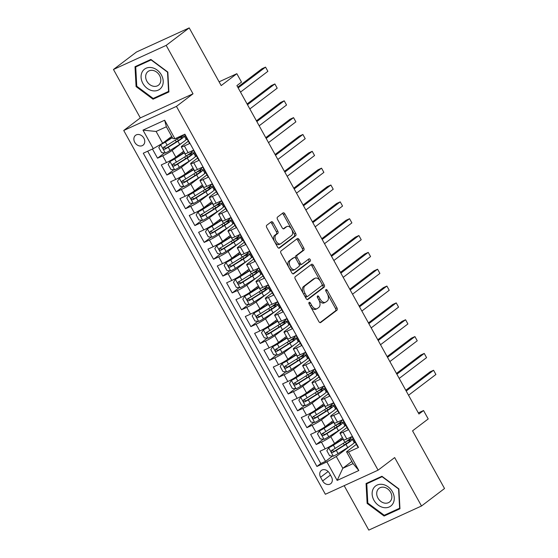 <?xml version="1.0" encoding="UTF-8"?>
<svg xmlns="http://www.w3.org/2000/svg" width="558" height="558" viewBox="0 0 558 558"><rect width="100%" height="100%" fill="white"/><g stroke="black" fill="none" stroke-linecap="round" stroke-linejoin="round"><path stroke-width="0.84" d="M309.118 302.373A1.332 0.781 65.4 0 0 309.132 304.012L318.862 321.575A1.904 1.116 65.4 0 0 320.557 322.615A1.904 1.116 65.4 0 0 320.683 322.538L336.962 310.185A1.904 1.116 65.4 0 0 336.948 307.849L327.211 290.286A1.332 0.781 65.4 0 0 326.025 289.553A1.332 0.781 65.4 0 0 325.935 289.609A1.332 0.781 65.4 0 0 325.949 291.248L327.204 293.515A6.082 3.578 65.4 0 1 327.246 301.006L325.886 302.031A6.082 3.578 65.4 0 1 325.488 302.276A6.082 3.578 65.4 0 1 320.062 298.942L318.806 296.668A1.332 0.781 65.4 0 0 317.621 295.935A1.332 0.781 65.4 0 0 317.53 295.991A1.332 0.781 65.4 0 0 317.537 297.63L318.799 299.897A6.082 3.578 65.4 0 1 318.834 307.388L317.481 308.414A6.082 3.578 65.4 0 1 317.077 308.658A6.082 3.578 65.4 0 1 311.657 305.324L310.394 303.05A1.332 0.781 65.4 0 0 309.209 302.317A1.332 0.781 65.4 0 0 309.118 302.373M134.757 142.332A6.194 4.973 -127.2 0 0 143.064 145.185A6.194 4.973 -127.2 0 0 143.873 138.161A6.194 4.973 -127.2 0 0 135.573 135.315A6.194 4.973 -127.2 0 0 134.757 142.332M273.148 222.754A1.904 1.116 65.4 0 0 271.453 221.714A1.904 1.116 65.4 0 0 271.327 221.791L266.759 225.258A1.904 1.116 65.4 0 0 266.773 227.594L277.584 247.103A1.904 1.116 65.4 0 0 279.279 248.143A1.904 1.116 65.4 0 0 279.405 248.066L295.677 235.713A1.904 1.116 65.4 0 0 295.67 233.377L284.852 213.867A1.904 1.116 65.4 0 0 283.157 212.828A1.904 1.116 65.4 0 0 283.032 212.905L277.521 217.09A1.904 1.116 65.4 0 0 277.528 219.427L282.16 227.776A1.904 1.116 65.4 0 0 283.855 228.822A1.904 1.116 65.4 0 0 283.98 228.745L286.714 226.667A5.085 2.985 65.4 0 1 287.049 226.464A5.085 2.985 65.4 0 1 291.736 229.547A5.085 2.985 65.4 0 1 291.618 235.511L280.904 243.644A5.085 2.985 65.4 0 1 280.569 243.846A5.085 2.985 65.4 0 1 275.875 240.763A5.085 2.985 65.4 0 1 276.001 234.799L277.786 233.446A1.904 1.116 65.4 0 0 277.772 231.103L273.148 222.754L271.718 223.409A1.904 1.116 65.4 0 0 270.588 222.349M344.16 485.669L368.789 530.1L421.506 505.994L444.531 488.515L412.557 430.832L428.216 418.946L423.55 410.528L418.946 414.022L236.906 85.611L241.509 82.117L236.843 73.698L219.092 81.81M166.179 45.379L113.469 69.485L140.309 117.905L193.019 93.8L166.179 45.379L189.211 27.9L221.184 85.583L236.843 73.698M193.019 93.8L176.44 106.383L378.087 470.157L325.37 494.262L123.73 130.488L176.44 106.383M421.506 505.994L394.666 457.574L378.087 470.157M295.259 276.67A1.904 1.116 65.4 0 0 295.273 279.007L306.084 298.516A1.904 1.116 65.4 0 0 307.779 299.555A1.904 1.116 65.4 0 0 307.904 299.479L324.177 287.126A1.904 1.116 65.4 0 0 324.163 284.789L313.352 265.28A1.904 1.116 65.4 0 0 311.657 264.241A1.904 1.116 65.4 0 0 311.531 264.318L295.259 276.67M291.834 272.806L281.023 253.304A1.904 1.116 65.4 0 1 281.009 250.961L297.281 238.608A1.904 1.116 65.4 0 1 297.407 238.531A1.904 1.116 65.4 0 1 299.102 239.577L303.733 247.926A1.904 1.116 65.4 0 1 303.74 250.263L297.142 255.271A1.904 1.116 65.4 0 0 297.156 257.615L300.225 263.153A1.904 1.116 65.4 0 0 301.92 264.192A1.904 1.116 65.4 0 0 302.045 264.115L308.916 258.898A1.332 0.781 65.4 0 1 309.006 258.849A1.332 0.781 65.4 0 1 310.234 259.651A1.332 0.781 65.4 0 1 310.199 261.214L293.654 273.776A1.904 1.116 65.4 0 1 293.529 273.852A1.904 1.116 65.4 0 1 291.834 272.806M113.469 69.485L136.494 52.006L189.211 27.9M152.446 149.021L157.53 158.2L164.505 152.906M182.048 142.876L172.115 150.416A7.742 0.816 151 0 1 162.727 155.822L166.465 162.552L161.262 164.931L166.863 175.038L173.838 169.744M191.387 159.714L181.448 167.261A7.742 0.816 151 0 1 172.066 172.659L175.798 179.397L170.602 181.775L176.202 191.882L183.177 186.588M200.72 176.558L190.78 184.098A7.742 0.816 151 0 1 181.399 189.504L185.137 196.242L179.934 198.613L185.535 208.72L192.51 203.426M210.052 193.396L200.12 200.943A7.742 0.816 151 0 1 190.738 206.341L194.47 213.079L189.267 215.458L194.868 225.565L201.843 220.27M219.392 210.24L209.452 217.78A7.742 0.816 151 0 1 200.071 223.186L203.803 229.924L198.606 232.302L204.207 242.402L211.182 237.108M228.724 227.078L218.792 234.625A7.742 0.816 151 0 1 209.403 240.024L213.142 246.762L207.939 249.14L213.54 259.247L220.515 253.953M238.064 243.923L228.124 251.463A7.742 0.816 151 0 1 218.743 256.868L222.475 263.606L217.278 265.985L222.879 276.084L229.854 270.79M247.396 260.76L237.457 268.307A7.742 0.816 151 0 1 228.076 273.706L231.814 280.444L226.611 282.822L232.212 292.929L239.187 287.635M256.736 277.605L246.796 285.145A7.742 0.816 151 0 1 237.415 290.551L241.147 297.288L235.943 299.667L241.544 309.767L248.519 304.48M266.068 294.45L256.129 301.99A7.742 0.816 151 0 1 246.748 307.395L250.479 314.126L245.283 316.505L250.884 326.611L257.859 321.317M275.401 311.287L265.469 318.834A7.742 0.816 151 0 1 256.08 324.233L259.819 330.971L254.615 333.349L260.216 343.456L267.191 338.162M284.74 328.132L274.801 335.672A7.742 0.816 151 0 1 265.42 341.077L269.151 347.808L263.955 350.187L269.556 360.294L276.531 355M294.073 344.97L284.134 352.517A7.742 0.816 151 0 1 274.752 357.915L278.491 364.653L273.287 367.031L278.888 377.138L285.863 371.844M303.413 361.814L293.473 369.354A7.742 0.816 151 0 1 284.092 374.76L287.823 381.498L282.62 383.869L288.228 393.976L295.196 388.682M312.745 378.652L302.806 386.199A7.742 0.816 151 0 1 293.424 391.597L297.156 398.335L291.96 400.714L297.56 410.821L304.535 405.526M322.078 395.496L312.145 403.036A7.742 0.816 151 0 1 302.757 408.442L306.495 415.18L301.292 417.558L306.893 427.658L313.868 422.364M331.417 412.334L321.478 419.881A7.742 0.816 151 0 1 312.096 425.28L315.828 432.018L310.632 434.396L316.233 444.503L321.429 442.124A7.742 0.816 -29 0 0 330.817 436.719L340.75 429.179M323.208 439.209L316.233 444.503M358.006 446.505L357.622 446.686L352.021 436.579L346.818 438.958A7.742 0.816 -29 0 1 343.728 439.913L339.996 433.182A7.742 0.816 -29 0 0 343.086 432.22L348.283 429.841L342.682 419.735L337.485 422.113A7.742 0.816 -29 0 1 334.395 423.076L330.664 416.338A7.742 0.816 151 0 1 331.738 415.187L337.667 410.688M330.664 416.338A7.742 0.816 151 0 0 333.754 415.382L338.95 413.004L333.349 402.897L328.146 405.275A7.742 0.816 -29 0 1 325.056 406.231L321.324 399.493A7.742 0.816 151 0 1 322.398 398.349L328.334 393.843M321.324 399.493A7.742 0.816 151 0 0 324.414 398.538L329.618 396.159L324.017 386.052L318.813 388.431A7.742 0.816 -29 0 1 315.723 389.393L311.992 382.655A7.742 0.816 151 0 1 313.066 381.505L318.995 377.006M311.992 382.655A7.742 0.816 151 0 0 315.082 381.693L320.278 379.321L314.677 369.215L309.481 371.593A7.742 0.816 -29 0 1 306.391 372.549L302.652 365.811A7.742 0.816 151 0 1 303.733 364.667L309.662 360.161M302.652 365.811A7.742 0.816 151 0 0 305.742 364.855L310.946 362.477L305.345 352.37L300.141 354.749A7.742 0.816 -29 0 1 297.051 355.711L293.32 348.973A7.742 0.816 151 0 1 294.394 347.822L300.323 343.323M293.32 348.973A7.742 0.816 151 0 0 296.41 348.011L301.606 345.632L296.005 335.532L290.809 337.911A7.742 0.816 -29 0 1 287.719 338.866L283.98 332.129A7.742 0.816 151 0 1 285.061 330.985L290.99 326.479M283.98 332.129A7.742 0.816 151 0 0 287.07 331.173L292.273 328.795L286.673 318.688L281.469 321.066A7.742 0.816 -29 0 1 278.379 322.029L274.648 315.291A7.742 0.816 151 0 1 275.722 314.14L281.657 309.641M274.648 315.291A7.742 0.816 151 0 0 277.738 314.328L282.941 311.95L277.34 301.85L272.137 304.229A7.742 0.816 -29 0 1 269.047 305.184L265.315 298.446A7.742 0.816 151 0 1 266.389 297.295L272.318 292.797M265.315 298.446A7.742 0.816 151 0 0 268.405 297.491L273.601 295.112L268 285.005L262.804 287.384A7.742 0.816 -29 0 1 259.714 288.34L255.976 281.609A7.742 0.816 151 0 1 257.05 280.458L262.985 275.952M255.976 281.609A7.742 0.816 151 0 0 259.065 280.646L264.269 278.268L258.668 268.168L253.465 270.539A7.742 0.816 -29 0 1 250.375 271.502L246.643 264.764A7.742 0.816 151 0 1 247.717 263.613L253.646 259.114M246.643 264.764A7.742 0.816 151 0 0 249.733 263.808L254.929 261.43L249.328 251.323L244.132 253.702A7.742 0.816 -29 0 1 241.042 254.657L237.303 247.926A7.742 0.816 151 0 1 238.385 246.776L244.313 242.27M237.303 247.926A7.742 0.816 151 0 0 240.393 246.964L245.597 244.585L239.996 234.479L234.792 236.857A7.742 0.816 -29 0 1 231.703 237.82L227.971 231.082A7.742 0.816 151 0 1 229.045 229.931L234.981 225.432M227.971 231.082A7.742 0.816 151 0 0 231.061 230.126L236.264 227.748L230.663 217.641L225.46 220.019A7.742 0.816 -29 0 1 222.37 220.975L218.638 214.237A7.742 0.816 151 0 1 219.713 213.093L225.641 208.587M218.638 214.237A7.742 0.816 151 0 0 221.728 213.282L226.925 210.903L221.324 200.796L216.127 203.175A7.742 0.816 -29 0 1 213.037 204.137L209.299 197.399A7.742 0.816 151 0 1 210.373 196.249L216.309 191.75M209.299 197.399A7.742 0.816 151 0 0 212.389 196.437L217.592 194.058L211.991 183.959L206.788 186.337A7.742 0.816 -29 0 1 203.698 187.293L199.966 180.555A7.742 0.816 151 0 1 201.04 179.411L206.969 174.905M199.966 180.555A7.742 0.816 151 0 0 203.056 179.599L208.253 177.221L202.652 167.114L197.455 169.493A7.742 0.816 -29 0 1 194.365 170.455L190.627 163.717A7.742 0.816 151 0 1 191.708 162.566L197.637 158.067M190.627 163.717A7.742 0.816 151 0 0 193.717 162.755L198.92 160.376L193.319 150.276L188.116 152.655A7.742 0.816 -29 0 1 185.026 153.61L181.294 146.873A7.742 0.816 151 0 1 182.368 145.722L188.304 141.223M166.465 162.552A7.742 0.816 -29 0 0 175.847 157.154L183.694 151.197M185.382 140.344L187.09 139.047M175.798 179.397A7.742 0.816 -29 0 0 185.179 173.991L193.026 168.042M194.714 157.189L196.43 155.884M185.137 196.242A7.742 0.816 -29 0 0 194.519 190.836L202.359 184.879M204.054 174.026L205.762 172.729M194.47 213.079A7.742 0.816 -29 0 0 203.851 207.674L211.698 201.724M213.386 190.871L215.102 189.567M203.803 229.924A7.742 0.816 -29 0 0 213.191 224.518L221.031 218.562M222.726 207.709L224.435 206.411M213.142 246.762A7.742 0.816 -29 0 0 222.523 241.363L230.37 235.406M232.058 224.553L233.774 223.249M222.475 263.606A7.742 0.816 -29 0 0 231.856 258.201L239.703 252.244M241.391 241.391L243.107 240.093M231.814 280.444A7.742 0.816 -29 0 0 241.196 275.045L249.035 269.089M250.73 258.235L252.439 256.938M241.147 297.288A7.742 0.816 -29 0 0 250.528 291.883L258.375 285.933M260.063 275.073L261.779 273.776M250.479 314.126A7.742 0.816 -29 0 0 259.868 308.727L267.707 302.771M269.402 291.918L271.111 290.62M259.819 330.971A7.742 0.816 -29 0 0 269.2 325.565L277.047 319.615M278.735 308.762L280.451 307.458M269.151 347.808A7.742 0.816 -29 0 0 278.533 342.41L286.38 336.453M288.067 325.6L289.783 324.303M278.491 364.653A7.742 0.816 -29 0 0 287.872 359.247L295.719 353.298M297.407 342.445L299.116 341.14M287.823 381.498A7.742 0.816 -29 0 0 297.205 376.092L305.052 370.135M306.74 359.282L308.455 357.985M297.156 398.335A7.742 0.816 -29 0 0 306.544 392.937L314.384 386.98M316.079 376.127L317.788 374.823M306.495 415.18A7.742 0.816 -29 0 0 315.877 409.774L323.724 403.818M325.412 392.965L327.127 391.667M315.828 432.018A7.742 0.816 -29 0 0 325.209 426.619L333.056 420.662M334.744 409.809L336.46 408.505M331.466 476.909L329.415 473.205A6.005 4.813 -127.2 0 0 321.366 470.443A6.005 4.813 -127.2 0 0 320.578 477.243L322.636 480.954A6.005 4.813 -127.2 0 0 330.678 483.716A6.005 4.813 -127.2 0 0 331.466 476.909M153.262 148.651L142.988 130.126L164.645 120.221L174.912 138.747L172.903 138.558L166.368 126.771L156.107 131.458L162.643 143.246L153.262 148.651L143.287 153.213L316.923 466.46L326.897 461.898L336.279 456.5L350.089 446.023M174.912 138.747L184.886 134.185L358.522 447.439L348.555 452.001L358.822 470.527L337.165 480.424L326.897 461.898M344.084 426.647L345.793 425.349M147.675 151.204L320.794 463.524L325.565 461.34L319.964 451.241L325.168 448.862A7.742 0.816 -29 0 0 334.549 443.457L342.396 437.5M347.006 427.526L341.071 432.031A7.742 0.816 -29 0 0 339.996 433.182M181.294 146.873A7.742 0.816 151 0 0 184.384 145.917L189.587 143.539L184.503 134.366M312.096 425.28L306.893 427.658M302.757 408.442L297.56 410.821M293.424 391.597L288.228 393.976M284.092 374.76L278.888 377.138M274.752 357.915L269.556 360.294M265.42 341.077L260.216 343.456M256.08 324.233L250.884 326.611M246.748 307.395L241.544 309.767M237.415 290.551L232.212 292.929M228.076 273.706L222.879 276.084M218.743 256.868L213.54 259.247M209.403 240.024L204.207 242.402M200.071 223.186L194.868 225.565M190.738 206.341L185.535 208.72M181.399 189.504L176.202 191.882M172.066 172.659L166.863 175.038M162.727 155.822L157.53 158.2M162.643 143.246L171.69 136.375M353.416 443.491L355.132 442.194M336.279 456.5L342.814 468.288L353.075 463.6L346.539 451.806L348.555 452.001M351.868 461.417L342.814 468.288L337.165 480.424M356.339 444.37L346.539 451.806M140.309 117.905L123.73 130.488M423.55 410.528L418.333 412.913M355.007 441.964L354.093 442.375M332.54 456.046L325.565 461.34M320.794 463.524L316.923 466.46M345.667 425.119L344.76 425.538M336.334 408.282L335.428 408.693M326.995 391.437L326.088 391.849M317.662 374.592L316.756 375.011M308.33 357.755L307.416 358.166M298.99 340.91L298.084 341.329M289.658 324.072L288.751 324.484M280.318 307.228L279.412 307.646M270.986 290.39L270.079 290.802M261.646 273.546L260.739 273.964M252.314 256.708L251.407 257.119M242.981 239.863L242.074 240.282M233.642 223.026L232.735 223.437M224.309 206.181L223.402 206.593M214.969 189.336L214.063 189.755M205.637 172.499L204.73 172.91M196.304 155.654L195.398 156.073M186.965 138.816L186.058 139.228M353.075 463.6L358.822 470.527M142.988 130.126L156.107 131.458M164.645 120.221L166.368 126.771M398.886 488.892L381.937 476.274L366.062 483.528L367.136 503.414L384.085 516.031L399.96 508.777L398.886 488.892M135.015 66.702L136.082 86.588L153.031 99.205L168.907 91.951L167.832 72.066L150.89 59.441L135.015 66.702M386.366 514.302L384.085 516.031M367.806 502.904L367.136 503.414M155.312 97.476L153.031 99.205M136.759 86.078L136.082 86.588M309.034 303.81L310.227 305.972A6.082 3.578 65.4 0 0 315.654 309.306L317.077 308.658M325.488 302.276L324.059 302.924A6.082 3.578 65.4 0 1 318.639 299.59L317.439 297.428M319.999 322.636L335.532 310.841A1.904 1.116 65.4 0 0 335.525 308.497L325.851 291.046M307.214 299.576L322.754 287.782A1.904 1.116 65.4 0 0 322.74 285.438L311.929 265.936A1.904 1.116 65.4 0 0 310.799 264.876M306.342 295.733A1.332 0.781 65.4 0 0 307.528 296.465A1.332 0.781 65.4 0 0 307.611 296.41L321.903 285.57A1.332 0.781 65.4 0 0 321.889 283.931L320.564 281.532A6.082 3.578 65.4 0 0 315.137 278.198A6.082 3.578 65.4 0 0 314.74 278.442L304.975 285.849A6.082 3.578 65.4 0 0 305.01 293.341L306.342 295.733L304.919 296.389A1.332 0.781 65.4 0 0 306.105 297.114A1.332 0.781 65.4 0 0 306.189 297.065L307.43 296.493M315.137 278.198L313.715 278.847A6.082 3.578 65.4 0 0 313.31 279.091L314.74 278.442M304.919 296.389L303.587 293.989A6.082 3.578 65.4 0 1 303.545 286.505L313.31 279.091M300.623 264.771A1.904 1.116 65.4 0 1 300.497 264.841A1.904 1.116 65.4 0 1 298.802 263.801L295.733 258.263A1.904 1.116 65.4 0 1 295.719 255.927L302.317 250.912A1.904 1.116 65.4 0 0 302.303 248.575L297.679 240.226A1.904 1.116 65.4 0 0 296.549 239.166M292.964 273.866L308.776 261.869A1.332 0.781 65.4 0 0 308.958 260.684A1.332 0.781 65.4 0 0 308.086 259.533M290.293 260.474A5.085 2.985 65.4 0 0 290.174 266.438A5.085 2.985 65.4 0 0 294.861 269.514A5.085 2.985 65.4 0 0 295.196 269.319L298.969 266.452A1.904 1.116 65.4 0 0 298.962 264.108L295.886 258.57A1.904 1.116 65.4 0 0 294.192 257.531A1.904 1.116 65.4 0 0 294.066 257.608L288.87 261.123A5.085 2.985 65.4 0 0 288.744 267.087A5.085 2.985 65.4 0 0 293.438 270.17L294.861 269.514M292.908 258.138A1.904 1.116 65.4 0 0 292.769 258.18A1.904 1.116 65.4 0 0 292.643 258.256L294.066 257.608M288.87 261.123L292.643 258.256M280.569 243.846L279.139 244.495A5.085 2.985 65.4 0 1 274.452 241.419A5.085 2.985 65.4 0 1 274.578 235.448L276.363 234.095A1.904 1.116 65.4 0 0 276.349 231.758L271.718 223.409M287.049 226.464L285.626 227.12A5.085 2.985 65.4 0 0 285.291 227.322L286.714 226.667M283.29 228.836L285.291 227.322M278.714 248.164L294.254 236.369A1.904 1.116 65.4 0 0 294.24 234.025L283.429 214.523A1.904 1.116 65.4 0 0 282.299 213.463M343.086 438.748A12.297 1.297 -29 0 1 341.949 439.474L329.952 446.812L328.76 447.718L326.842 450.704L329.639 455.76L333.426 456.137A5.134 0.544 -29 0 0 338.071 453.605L347.739 447.551A14.815 1.562 -29 0 0 354.121 442.417L352.342 439.216A14.815 1.562 -29 0 0 347.564 440.548M328.76 447.718A5.134 0.544 -29 0 0 333.405 445.186L343.065 439.125A14.815 1.562 -29 0 0 343.233 439.02M408.54 395.252L435.91 374.474L433.573 370.268L430.016 371.893L405.785 390.286M351.115 436.998L351.226 437.193A14.815 1.562 151 0 1 344.844 442.327L335.177 448.388A5.134 0.544 151 0 1 331.71 450.341C330.838 451.631 331.208 452.308 332.833 452.364A5.134 0.544 -29 0 0 336.3 450.411L345.96 444.349A14.815 1.562 -29 0 0 352.342 439.216M345.862 441.678A12.297 1.297 151 0 1 350.145 440.436A12.297 1.297 151 0 1 344.844 444.698L334.158 451.359L332.408 450.641M435.91 374.474L433.573 370.268L406.203 391.039M373.937 500.247A12.59 10.093 -127.2 0 0 389.261 506.957A12.59 10.093 -127.2 0 0 392.455 491.779A12.59 10.093 -127.2 0 0 377.124 485.069A12.59 10.093 -127.2 0 0 373.937 500.247M377.947 498.085A8.614 6.912 -127.2 0 0 389.498 502.047A8.614 6.912 -127.2 0 0 390.628 492.289A8.614 6.912 -127.2 0 0 379.077 488.32A8.614 6.912 -127.2 0 0 377.947 498.085M382.16 476.748L398.579 488.982L399.612 508.24L384.232 515.278L367.813 503.044L366.773 483.786L382.37 476.588M368.692 482.328L366.773 483.786M152.766 90.787A12.59 10.093 -127.2 0 0 163.201 80.994A12.59 10.093 -127.2 0 0 151.518 67.588A12.59 10.093 -127.2 0 0 141.09 77.381A12.59 10.093 -127.2 0 0 152.766 90.787M153.666 86.302A8.614 6.912 -127.2 0 0 158.444 85.221A8.614 6.912 -127.2 0 0 160.195 76.795A8.614 6.912 -127.2 0 0 152.808 70.42A8.614 6.912 -127.2 0 0 148.023 71.494A8.614 6.912 -127.2 0 0 146.273 79.927A8.614 6.912 -127.2 0 0 153.666 86.302M135.727 66.96L151.106 59.922L167.526 72.149L168.565 91.414L153.185 98.452L136.766 86.218L135.727 66.96L137.638 65.502M333.747 421.911A12.297 1.297 -29 0 1 332.617 422.636L320.62 429.967L319.42 430.874L317.502 433.866L320.306 438.916L324.086 439.299A5.134 0.544 -29 0 0 328.732 436.768L338.399 430.706A14.815 1.562 -29 0 0 344.781 425.573L343.01 422.378A14.815 1.562 -29 0 0 338.225 423.703M319.42 430.874A5.134 0.544 -29 0 0 324.065 428.349L333.733 422.287A14.815 1.562 -29 0 0 333.9 422.183M399.207 378.408L426.577 357.636L424.24 353.423L420.676 355.055L396.452 373.441M341.775 420.153L341.887 420.355A14.815 1.562 151 0 1 335.504 425.482L325.844 431.543A5.134 0.544 151 0 1 322.378 433.503C321.499 434.794 321.875 435.463 323.5 435.519A5.134 0.544 -29 0 0 326.96 433.566L336.627 427.505A14.815 1.562 -29 0 0 343.01 422.378M336.523 424.84A12.297 1.297 151 0 1 340.805 423.599A12.297 1.297 151 0 1 335.511 427.853L324.826 434.515L323.068 433.803M426.577 357.636L424.24 353.423L396.871 374.202M324.414 405.066A12.297 1.297 -29 0 1 323.277 405.792L311.28 413.122L310.088 414.036L308.169 417.021L310.973 422.071L314.754 422.455A5.134 0.544 -29 0 0 319.399 419.923L329.067 413.862A14.815 1.562 -29 0 0 335.449 408.735L333.677 405.533A14.815 1.562 -29 0 0 328.892 406.866M310.088 414.036A5.134 0.544 -29 0 0 314.733 411.504L324.4 405.443A14.815 1.562 -29 0 0 324.561 405.338M389.868 361.57L417.238 340.792L414.908 336.586L411.344 338.211L387.113 356.604M332.442 403.308L332.554 403.511A14.815 1.562 151 0 1 326.172 408.644L316.505 414.706A5.134 0.544 151 0 1 313.038 416.659C312.166 417.949 312.536 418.626 314.161 418.681A5.134 0.544 -29 0 0 317.628 416.728L327.288 410.667A14.815 1.562 -29 0 0 333.677 405.533M327.19 407.996A12.297 1.297 151 0 1 331.473 406.754A12.297 1.297 151 0 1 326.172 411.016L315.486 417.677L313.736 416.959M417.238 340.792L414.908 336.586L387.538 357.357M315.075 388.228A12.297 1.297 -29 0 1 313.945 388.954L301.948 396.285L300.748 397.191L298.837 400.184L301.634 405.234L305.421 405.617A5.134 0.544 -29 0 0 310.067 403.085L319.727 397.024A14.815 1.562 -29 0 0 326.109 391.89L324.337 388.696A14.815 1.562 -29 0 0 319.56 390.021M300.748 397.191A5.134 0.544 -29 0 0 305.393 394.659L315.061 388.605A14.815 1.562 -29 0 0 315.228 388.501M380.535 344.725L407.905 323.954L405.568 319.741L402.011 321.373L377.78 339.759M323.11 386.471L323.221 386.673A14.815 1.562 151 0 1 316.832 391.8L307.172 397.861A5.134 0.544 151 0 1 303.705 399.821C302.834 401.104 303.203 401.781 304.828 401.837A5.134 0.544 -29 0 0 308.288 399.884L317.955 393.822A14.815 1.562 -29 0 0 324.337 388.696M317.858 391.151A12.297 1.297 151 0 1 322.14 389.909A12.297 1.297 151 0 1 316.839 394.171L306.154 400.832L304.396 400.114M407.905 323.954L405.568 319.741L378.198 340.519M305.742 371.384A12.297 1.297 -29 0 1 304.612 372.109L292.615 379.44L291.416 380.354L289.497 383.339L292.301 388.389L296.082 388.773A5.134 0.544 -29 0 0 300.727 386.241L310.394 380.179A14.815 1.562 -29 0 0 316.777 375.053L315.005 371.851A14.815 1.562 -29 0 0 310.22 373.183M291.416 380.354A5.134 0.544 -29 0 0 296.061 377.822L305.728 371.761A14.815 1.562 -29 0 0 305.896 371.656M371.196 327.888L398.565 307.109L396.236 302.896L392.672 304.529L368.447 322.922M313.77 369.626L313.882 369.828A14.815 1.562 151 0 1 307.5 374.962L297.832 381.023A5.134 0.544 151 0 1 294.373 382.976C293.494 384.267 293.871 384.936 295.489 384.999A5.134 0.544 -29 0 0 298.955 383.039L308.623 376.985A14.815 1.562 -29 0 0 315.005 371.851M308.518 374.313A12.297 1.297 151 0 1 312.801 373.072A12.297 1.297 151 0 1 307.5 377.334L296.814 383.995L295.063 383.276M398.565 307.109L396.236 302.896L368.866 323.675M296.41 354.546A12.297 1.297 -29 0 1 295.273 355.265L283.276 362.602L282.083 363.509L280.165 366.494L282.962 371.551L286.749 371.928A5.134 0.544 -29 0 0 291.395 369.403L301.055 363.342A14.815 1.562 -29 0 0 307.444 358.208L305.665 355.007A14.815 1.562 -29 0 0 300.888 356.339M282.083 363.509A5.134 0.544 -29 0 0 286.728 360.977L296.389 354.916A14.815 1.562 -29 0 0 296.556 354.811M361.863 311.043L389.233 290.272L386.896 286.059L383.339 287.684L359.108 306.077M304.438 352.789L304.549 352.991A14.815 1.562 151 0 1 298.167 358.117L288.5 364.179A5.134 0.544 151 0 1 285.033 366.139C284.161 367.422 284.531 368.099 286.156 368.154A5.134 0.544 -29 0 0 289.623 366.201L299.283 360.14A14.815 1.562 -29 0 0 305.665 355.007M299.186 357.469A12.297 1.297 151 0 1 303.468 356.227A12.297 1.297 151 0 1 298.167 360.489L287.482 367.15L285.731 366.432M389.233 290.272L386.896 286.059L359.526 306.83M287.07 337.702A12.297 1.297 -29 0 1 285.94 338.427L273.943 345.758L272.743 346.671L270.825 349.657L273.629 354.707L277.41 355.09A5.134 0.544 -29 0 0 282.055 352.558L291.722 346.497A14.815 1.562 -29 0 0 298.105 341.37L296.333 338.169A14.815 1.562 -29 0 0 291.548 339.494M272.743 346.671A5.134 0.544 -29 0 0 277.389 344.14L287.056 338.078A14.815 1.562 -29 0 0 287.224 337.974M352.523 294.206L379.9 273.427L377.564 269.214L374 270.846L349.775 289.232M295.098 335.944L295.21 336.146A14.815 1.562 151 0 1 288.828 341.28L279.167 347.341A5.134 0.544 151 0 1 275.701 349.294C274.822 350.584 275.199 351.254 276.817 351.317A5.134 0.544 -29 0 0 280.283 349.357L289.951 343.296A14.815 1.562 -29 0 0 296.333 338.169M289.846 340.631A12.297 1.297 151 0 1 294.129 339.39A12.297 1.297 151 0 1 288.835 343.644L278.149 350.305L276.391 349.594M379.9 273.427L377.564 269.214L350.194 289.993M277.738 320.857A12.297 1.297 -29 0 1 276.601 321.582L264.604 328.92L263.411 329.827L261.493 332.812L264.29 337.869L268.077 338.246A5.134 0.544 -29 0 0 272.723 335.721L282.39 329.659A14.815 1.562 -29 0 0 288.772 324.526L287 321.324A14.815 1.562 -29 0 0 282.215 322.657M263.411 329.827A5.134 0.544 -29 0 0 268.056 327.295L277.717 321.234A14.815 1.562 -29 0 0 277.884 321.129M343.191 277.361L370.561 256.582L368.231 252.376L364.667 254.002L340.436 272.395M285.766 319.106L285.877 319.309A14.815 1.562 151 0 1 279.495 324.435L269.828 330.496A5.134 0.544 151 0 1 266.361 332.449C265.489 333.74 265.859 334.416 267.484 334.472A5.134 0.544 -29 0 0 270.951 332.519L280.611 326.458A14.815 1.562 -29 0 0 287 321.324M280.514 323.786A12.297 1.297 151 0 1 284.796 322.545A12.297 1.297 151 0 1 279.495 326.807L268.81 333.468L267.059 332.749M370.561 256.582L368.231 252.376L340.854 273.148M268.398 304.019A12.297 1.297 -29 0 1 267.268 304.745L255.271 312.075L254.071 312.982L252.16 315.974L254.957 321.024L258.745 321.408A5.134 0.544 -29 0 0 263.39 318.876L273.05 312.815A14.815 1.562 -29 0 0 279.432 307.688L277.661 304.487A14.815 1.562 -29 0 0 272.883 305.812M254.071 312.982A5.134 0.544 -29 0 0 258.717 310.457L268.384 304.396A14.815 1.562 -29 0 0 268.551 304.291M333.858 260.516L361.228 239.745L358.892 235.532L355.334 237.164L331.103 255.55M276.433 302.262L276.545 302.464A14.815 1.562 151 0 1 270.156 307.598L260.495 313.652A5.134 0.544 151 0 1 257.029 315.612C256.157 316.902 256.527 317.572 258.152 317.635A5.134 0.544 -29 0 0 261.611 315.675L271.279 309.613A14.815 1.562 -29 0 0 277.661 304.487M271.174 306.949A12.297 1.297 151 0 1 275.457 305.707A12.297 1.297 151 0 1 270.163 309.962L259.477 316.623L257.719 315.912M361.228 239.745L358.892 235.532L331.522 256.31M259.065 287.175A12.297 1.297 -29 0 1 257.935 287.9L245.939 295.238L244.739 296.145L242.821 299.13L245.625 304.187L249.405 304.563A5.134 0.544 -29 0 0 254.05 302.031L263.718 295.977A14.815 1.562 -29 0 0 270.1 290.844L268.328 287.642A14.815 1.562 -29 0 0 263.543 288.974M244.739 296.145A5.134 0.544 -29 0 0 249.384 293.613L259.051 287.551A14.815 1.562 -29 0 0 259.219 287.447M324.519 243.679L351.889 222.9L349.559 218.694L345.995 220.319L321.771 238.712M267.094 285.424L267.205 285.619A14.815 1.562 151 0 1 260.823 290.753L251.156 296.814A5.134 0.544 151 0 1 247.696 298.767C246.817 300.058 247.194 300.734 248.812 300.79A5.134 0.544 -29 0 0 252.279 298.837L261.946 292.776A14.815 1.562 -29 0 0 268.328 287.642M261.841 290.104A12.297 1.297 151 0 1 266.124 288.863A12.297 1.297 151 0 1 260.823 293.124L250.137 299.786L248.387 299.067M351.889 222.9L349.559 218.694L322.189 239.466M249.733 270.337A12.297 1.297 -29 0 1 248.596 271.062L236.599 278.393L235.399 279.3L233.488 282.292L236.285 287.342L240.073 287.726A5.134 0.544 -29 0 0 244.718 285.194L254.378 279.133A14.815 1.562 -29 0 0 260.767 273.999L258.989 270.804A14.815 1.562 -29 0 0 254.211 272.13M235.399 279.3A5.134 0.544 -29 0 0 240.052 276.775L249.712 270.714A14.815 1.562 -29 0 0 249.879 270.609M315.186 226.834L342.556 206.062L340.22 201.85L336.662 203.482L312.431 221.868M257.761 268.579L257.873 268.782A14.815 1.562 151 0 1 251.491 273.915L241.823 279.97A5.134 0.544 151 0 1 238.357 281.93C237.485 283.22 237.854 283.889 239.48 283.952A5.134 0.544 -29 0 0 242.946 281.992L252.607 275.931A14.815 1.562 -29 0 0 258.989 270.804M252.509 273.267A12.297 1.297 151 0 1 256.792 272.025A12.297 1.297 151 0 1 251.491 276.28L240.805 282.941L239.054 282.229M342.556 206.062L340.22 201.85L312.85 222.628M240.393 253.492A12.297 1.297 -29 0 1 239.263 254.218L227.266 261.549L226.067 262.462L224.149 265.448L226.953 270.504L230.733 270.881A5.134 0.544 -29 0 0 235.378 268.349L245.046 262.288A14.815 1.562 -29 0 0 251.428 257.161L249.656 253.96A14.815 1.562 -29 0 0 244.871 255.292M226.067 262.462A5.134 0.544 -29 0 0 230.712 259.93L240.379 253.869A14.815 1.562 -29 0 0 240.547 253.764M305.847 209.996L333.224 189.218L330.887 185.012L327.323 186.637L303.099 205.03M248.422 251.735L248.533 251.937A14.815 1.562 151 0 1 242.151 257.071L232.484 263.132A5.134 0.544 151 0 1 229.024 265.085C228.145 266.375 228.522 267.052 230.14 267.108A5.134 0.544 -29 0 0 233.607 265.155L243.274 259.093A14.815 1.562 -29 0 0 249.656 253.96M243.169 256.422A12.297 1.297 151 0 1 247.452 255.18A12.297 1.297 151 0 1 242.158 259.442L231.465 266.103L229.715 265.385M333.224 189.218L330.887 185.012L303.517 205.783M231.061 236.655A12.297 1.297 -29 0 1 229.924 237.38L217.927 244.711L216.734 245.618L214.816 248.61L217.613 253.66L221.4 254.043A5.134 0.544 -29 0 0 226.046 251.512L235.713 245.45A14.815 1.562 -29 0 0 242.095 240.317L240.324 237.122A14.815 1.562 -29 0 0 235.539 238.447M216.734 245.618A5.134 0.544 -29 0 0 221.38 243.093L231.04 237.031A14.815 1.562 -29 0 0 231.207 236.927M296.514 193.152L323.884 172.38L321.554 168.167L317.99 169.799L293.759 188.186M239.089 234.897L239.201 235.099A14.815 1.562 151 0 1 232.819 240.226L223.151 246.287A5.134 0.544 151 0 1 219.685 248.247C218.813 249.531 219.182 250.207 220.808 250.263A5.134 0.544 -29 0 0 224.274 248.31L233.935 242.249A14.815 1.562 -29 0 0 240.324 237.122M233.837 239.577A12.297 1.297 151 0 1 238.12 238.343A12.297 1.297 151 0 1 232.819 242.597L222.133 249.259L220.382 248.54M323.884 172.38L321.554 168.167L294.178 188.946M221.721 219.81A12.297 1.297 -29 0 1 220.591 220.536L208.594 227.866L207.395 228.78L205.484 231.765L208.28 236.815L212.061 237.199A5.134 0.544 -29 0 0 216.713 234.667L226.374 228.606A14.815 1.562 -29 0 0 232.756 223.479L230.984 220.277A14.815 1.562 -29 0 0 226.206 221.61M207.395 228.78A5.134 0.544 -29 0 0 212.04 226.248L221.707 220.187A14.815 1.562 -29 0 0 221.875 220.082M287.182 176.314L314.552 155.536L312.215 151.323L308.651 152.955L284.427 171.348M229.75 218.052L229.861 218.255A14.815 1.562 151 0 1 223.479 223.388L213.819 229.45A5.134 0.544 151 0 1 210.352 231.403C209.473 232.693 209.85 233.37 211.475 233.425A5.134 0.544 -29 0 0 214.935 231.465L224.602 225.411A14.815 1.562 -29 0 0 230.984 220.277M224.497 222.74A12.297 1.297 151 0 1 228.78 221.498A12.297 1.297 151 0 1 223.486 225.76L212.8 232.421L211.043 231.703M314.552 155.536L312.215 151.323L284.845 172.101M212.389 202.972A12.297 1.297 -29 0 1 211.252 203.698L199.262 211.029L198.062 211.935L196.144 214.928L198.948 219.978L202.728 220.354A5.134 0.544 -29 0 0 207.374 217.829L217.041 211.768A14.815 1.562 -29 0 0 223.423 206.634L221.652 203.433A14.815 1.562 -29 0 0 216.867 204.765M198.062 211.935A5.134 0.544 -29 0 0 202.707 209.403L212.375 203.349A14.815 1.562 -29 0 0 212.542 203.245M277.842 159.469L305.212 138.698L302.882 134.485L299.318 136.11L275.094 154.503M220.417 201.215L220.529 201.417A14.815 1.562 151 0 1 214.146 206.544L204.479 212.605A5.134 0.544 151 0 1 201.019 214.565C200.141 215.848 200.517 216.525 202.136 216.581A5.134 0.544 -29 0 0 205.602 214.628L215.269 208.566A14.815 1.562 -29 0 0 221.652 203.433M215.165 205.895A12.297 1.297 151 0 1 219.447 204.653A12.297 1.297 151 0 1 214.146 208.915L203.461 215.576L201.71 214.858M305.212 138.698L302.882 134.485L275.512 155.257M203.056 186.128A12.297 1.297 -29 0 1 201.919 186.853L189.922 194.184L188.723 195.098L186.811 198.083L189.608 203.133L193.396 203.517A5.134 0.544 -29 0 0 198.041 200.985L207.702 194.923A14.815 1.562 -29 0 0 214.091 189.797L212.312 186.595A14.815 1.562 -29 0 0 207.534 187.927M188.723 195.098A5.134 0.544 -29 0 0 193.375 192.566L203.035 186.505A14.815 1.562 -29 0 0 203.203 186.4M268.51 142.632L295.88 121.853L293.543 117.64L289.986 119.273L265.754 137.659M211.084 184.37L211.196 184.572A14.815 1.562 151 0 1 204.814 189.706L195.147 195.767A5.134 0.544 151 0 1 191.68 197.72C190.808 199.011 191.178 199.68 192.803 199.743A5.134 0.544 -29 0 0 196.263 197.783L205.93 191.722A14.815 1.562 -29 0 0 212.312 186.595M205.832 189.057A12.297 1.297 151 0 1 210.115 187.816A12.297 1.297 151 0 1 204.814 192.071L194.128 198.739L192.377 198.02M295.88 121.853L293.543 117.64L266.173 138.419M193.717 169.29A12.297 1.297 -29 0 1 192.587 170.009L180.59 177.346L179.39 178.253L177.472 181.238L180.276 186.295L184.056 186.672A5.134 0.544 -29 0 0 188.702 184.147L198.369 178.086A14.815 1.562 -29 0 0 204.751 172.952L202.979 169.751A14.815 1.562 -29 0 0 198.195 171.083M179.39 178.253A5.134 0.544 -29 0 0 184.035 175.721L193.703 169.66A14.815 1.562 -29 0 0 193.87 169.555M259.17 125.787L286.547 105.009L284.21 100.803L280.646 102.428L256.422 120.821M201.745 167.533L201.856 167.735A14.815 1.562 151 0 1 195.474 172.861L185.807 178.923A5.134 0.544 151 0 1 182.347 180.876C181.469 182.166 181.845 182.843 183.463 182.898A5.134 0.544 -29 0 0 186.93 180.945L196.597 174.884A14.815 1.562 -29 0 0 202.979 169.751M196.493 172.213A12.297 1.297 151 0 1 200.775 170.971A12.297 1.297 151 0 1 195.481 175.233L184.789 181.894L183.038 181.176M286.547 105.009L284.21 100.803L256.84 121.574M184.384 152.446A12.297 1.297 -29 0 1 183.247 153.171L171.25 160.502L170.057 161.415L168.139 164.401L170.936 169.451L174.724 169.834A5.134 0.544 -29 0 0 179.369 167.302L189.036 161.241A14.815 1.562 -29 0 0 195.419 156.114L193.64 152.913A14.815 1.562 -29 0 0 188.862 154.238M170.057 161.415A5.134 0.544 -29 0 0 174.703 158.884L184.363 152.822A14.815 1.562 -29 0 0 184.531 152.718M249.838 108.943L277.207 88.171L274.871 83.958L271.314 85.59L247.082 103.976M192.412 150.688L192.524 150.89A14.815 1.562 151 0 1 186.142 156.024L176.474 162.085A5.134 0.544 151 0 1 173.008 164.038C172.136 165.328 172.506 165.998 174.131 166.061A5.134 0.544 -29 0 0 177.597 164.101L187.258 158.04A14.815 1.562 -29 0 0 193.64 152.913M187.16 155.375A12.297 1.297 151 0 1 191.443 154.134A12.297 1.297 151 0 1 186.142 158.388L175.456 165.049L173.705 164.338M277.207 88.171L274.871 83.958L247.501 104.737M161.897 143.678L160.718 144.571L158.8 147.556L161.604 152.613L165.384 152.99A5.134 0.544 -29 0 0 170.037 150.458L179.697 144.403A14.815 1.562 -29 0 0 186.079 139.27L184.307 136.068A14.815 1.562 -29 0 0 179.53 137.401M161.946 143.65L172.248 137.373M160.718 144.571A5.134 0.544 -29 0 0 165.363 142.039L172.387 137.638M240.505 92.105L267.875 71.326L265.538 67.12L261.974 68.746L237.75 87.139M182.124 135.448A14.815 1.562 151 0 1 176.802 139.179L167.142 145.24A5.134 0.544 151 0 1 163.675 147.193C162.797 148.484 163.173 149.16 164.798 149.216A5.134 0.544 -29 0 0 168.258 147.263L177.925 141.202A14.815 1.562 -29 0 0 184.307 136.068M177.821 138.53A12.297 1.297 151 0 1 182.103 137.289A12.297 1.297 151 0 1 176.809 141.551L166.124 148.212L164.366 147.493M267.875 71.326L265.538 67.12L238.168 87.892M172.115 150.416L175.847 157.154M181.448 167.261L185.179 173.991M190.78 184.098L194.519 190.836M200.12 200.943L203.851 207.674M209.452 217.78L213.191 224.518M218.792 234.625L222.523 241.363M228.124 251.463L231.856 258.201M237.457 268.307L241.196 275.045M246.796 285.145L250.528 291.883M256.129 301.99L259.868 308.727M265.469 318.834L269.2 325.565M274.801 335.672L278.533 342.41M284.134 352.517L287.872 359.247M293.473 369.354L297.205 376.092M302.806 386.199L306.544 392.937M312.145 403.036L315.877 409.774M321.478 419.881L325.209 426.619M330.817 436.719L334.549 443.457M343.086 432.22L346.818 438.958M184.384 145.917L188.116 152.655M193.717 162.755L197.455 169.493M203.056 179.599L206.788 186.337M212.389 196.437L216.127 203.175M221.728 213.282L225.46 220.019M231.061 230.126L234.792 236.857M240.393 246.964L244.132 253.702M249.733 263.808L253.465 270.539M259.065 280.646L262.804 287.384M268.405 297.491L272.137 304.229M277.738 314.328L281.469 321.066M287.07 331.173L290.809 337.911M296.41 348.011L300.141 354.749M305.742 364.855L309.481 371.593M315.082 381.693L318.813 388.431M324.414 398.538L328.146 405.275M333.754 415.382L337.485 422.113M321.429 442.124L325.168 448.862M330.427 475.032L322.636 480.954M328.132 471.517L320.578 477.243M310.227 305.972L311.657 305.324M317.39 297.309L318.806 296.668M318.639 299.59L320.062 298.942M325.802 290.927L327.211 290.286M335.525 308.497L336.948 307.849M335.532 310.841L336.962 310.185M308.986 303.691L310.394 303.05M311.929 265.936L313.352 265.28M322.74 285.438L324.163 284.789M322.754 287.782L324.177 287.126M303.545 286.505L304.975 285.849M303.587 293.989L305.01 293.341M297.679 240.226L299.102 239.577M302.303 248.575L303.733 247.926M302.317 250.912L303.74 250.263M295.719 255.927L297.142 255.271M295.733 258.263L297.156 257.615M298.802 263.801L300.225 263.153M308.776 261.869L310.199 261.214M276.349 231.758L277.772 231.103M276.363 234.095L277.786 233.446M274.578 235.448L276.001 234.799M283.429 214.523L284.852 213.867M294.24 234.025L295.67 233.377M294.254 236.369L295.677 235.713M328.711 447.795L333.328 456.13M346.385 443.708L345.416 441.964M345.96 444.349L347.739 447.551M343.065 439.125L344.844 442.327M336.3 450.411L338.071 453.605M333.405 445.186L335.177 448.388M334.158 451.359L332.833 452.364M319.371 430.95L323.996 439.285M337.046 426.863L336.083 425.119M336.627 427.505L338.399 430.706M333.733 422.287L335.504 425.482M326.96 433.566L328.732 436.768M324.065 428.349L325.844 431.543M324.826 434.515L323.5 435.519M310.039 414.113L314.656 422.448M327.713 410.018L326.744 408.282M327.288 410.667L329.067 413.862M324.4 405.443L326.172 408.644M317.628 416.728L319.399 419.923M314.733 411.504L316.505 414.706M315.486 417.677L314.161 418.681M300.699 397.268L305.324 405.603M318.381 393.181L317.411 391.437M317.955 393.822L319.727 397.024M315.061 388.605L316.832 391.8M308.288 399.884L310.067 403.085M305.393 394.659L307.172 397.861M306.154 400.832L304.828 401.837M291.367 380.423L295.991 388.766M309.041 376.336L308.079 374.599M308.623 376.985L310.394 380.179M305.728 371.761L307.5 374.962M298.955 383.039L300.727 386.241M296.061 377.822L297.832 381.023M296.814 383.995L295.489 384.999M282.034 363.586L286.652 371.921M299.709 359.498L298.739 357.755M299.283 360.14L301.055 363.342M296.389 354.916L298.167 358.117M289.623 366.201L291.395 369.403M286.728 360.977L288.5 364.179M287.482 367.15L286.156 368.154M272.695 346.741L277.319 355.083M290.369 342.654L289.407 340.91M289.951 343.296L291.722 346.497M287.056 338.078L288.828 341.28M280.283 349.357L282.055 352.558M277.389 344.14L279.167 347.341M278.149 350.305L276.817 351.317M263.362 329.904L267.979 338.239M281.037 325.816L280.067 324.072M280.611 326.458L282.39 329.659M277.717 321.234L279.495 324.435M270.951 332.519L272.723 335.721M268.056 327.295L269.828 330.496M268.81 333.468L267.484 334.472M254.023 313.059L258.647 321.394M271.697 308.972L270.735 307.228M271.279 309.613L273.05 312.815M268.384 304.396L270.156 307.598M261.611 315.675L263.39 318.876M258.717 310.457L260.495 313.652M259.477 316.623L258.152 317.635M244.69 296.221L249.307 304.556M262.365 292.134L261.402 290.39M261.946 292.776L263.718 295.977M259.051 287.551L260.823 290.753M252.279 298.837L254.05 302.031M249.384 293.613L251.156 296.814M250.137 299.786L248.812 300.79M235.357 279.377L239.975 287.712M253.032 275.289L252.063 273.546M252.607 275.931L254.378 279.133M249.712 270.714L251.491 273.915M242.946 281.992L244.718 285.194M240.052 276.775L241.823 279.97M240.805 282.941L239.48 283.952M226.018 262.539L230.642 270.874M243.693 258.452L242.73 256.708M243.274 259.093L245.046 262.288M240.379 253.869L242.151 257.071M233.607 265.155L235.378 268.349M230.712 259.93L232.484 263.132M231.465 266.103L230.14 267.108M216.685 245.694L221.303 254.029M234.36 241.607L233.39 239.863M233.935 242.249L235.713 245.45M231.04 237.031L232.819 240.226M224.274 248.31L226.046 251.512M221.38 243.093L223.151 246.287M222.133 249.259L220.808 250.263M207.346 228.85L211.97 237.192M225.02 224.762L224.058 223.026M224.602 225.411L226.374 228.606M221.707 220.187L223.479 223.388M214.935 231.465L216.713 234.667M212.04 226.248L213.819 229.45M212.8 232.421L211.475 233.425M198.013 212.012L202.631 220.347M215.688 207.925L214.725 206.181M215.269 208.566L217.041 211.768M212.375 203.349L214.146 206.544M205.602 214.628L207.374 217.829M202.707 209.403L204.479 212.605M203.461 215.576L202.136 216.581M188.681 195.167L193.298 203.51M206.355 191.08L205.386 189.343M205.93 191.722L207.702 194.923M203.035 186.505L204.814 189.706M196.263 197.783L198.041 200.985M193.375 192.566L195.147 195.767M194.128 198.739L192.803 199.743M179.341 178.33L183.966 186.665M197.016 174.242L196.053 172.499M196.597 174.884L198.369 178.086M193.703 169.66L195.474 172.861M186.93 180.945L188.702 184.147M184.035 175.721L185.807 178.923M184.789 181.894L183.463 182.898M170.009 161.485L174.626 169.82M187.683 157.398L186.714 155.654M187.258 158.04L189.036 161.241M184.363 152.822L186.142 156.024M177.597 164.101L179.369 167.302M174.703 158.884L176.474 162.085M175.456 165.049L174.131 166.061M160.669 144.648L165.294 152.983M178.344 140.56L177.381 138.816M177.925 141.202L179.697 144.403M176.23 138.147L176.802 139.179M168.258 147.263L170.037 150.458M165.363 142.039L167.142 145.24M166.124 148.212L164.798 149.216M306.105 297.114L307.528 296.465M300.497 264.841L301.92 264.192M292.769 258.18L294.192 257.531M343.365 443.247L344.342 445.012M340.84 438.686L341.447 439.788M334.033 426.41L335.009 428.167M331.501 421.841L332.115 422.95M324.7 409.565L325.67 411.33M322.168 405.003L322.782 406.105M315.361 392.727L316.337 394.485M312.829 388.159L313.443 389.268M306.028 375.883L307.005 377.647M303.496 371.321L304.11 372.423M296.689 359.045L297.665 360.803M294.164 354.476L294.77 355.579M287.356 342.2L288.333 343.958M284.824 337.632L285.438 338.741M278.024 325.363L278.993 327.121M275.492 320.794L276.105 321.896M268.684 308.518L269.66 310.276M266.152 303.95L266.766 305.059M259.351 291.674L260.328 293.438M256.82 287.112L257.433 288.214M250.012 274.836L250.988 276.594M247.48 270.267L248.094 271.376M240.679 257.991L241.656 259.756M238.147 253.43L238.761 254.532M231.347 241.154L232.316 242.911M228.815 236.585L229.422 237.694M222.007 224.309L222.984 226.074M219.475 219.747L220.089 220.849M212.675 207.471L213.651 209.229M210.143 202.903L210.757 204.012M203.335 190.627L204.312 192.384M200.803 186.065L201.417 187.167M194.003 173.789L194.979 175.547M191.471 169.22L192.085 170.323M184.67 156.944L185.64 158.702M182.138 152.376L182.745 153.485M175.331 140.107L176.307 141.865"/></g></svg>
